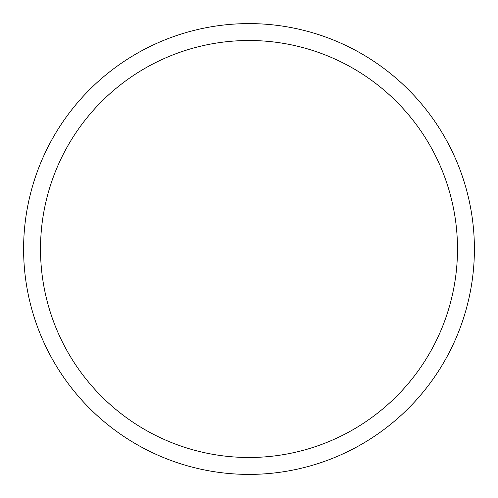 <?xml version="1.0" encoding="UTF-8"?>
<svg xmlns="http://www.w3.org/2000/svg" width="498" height="498" viewBox="0 0 498 498"><rect width="100%" height="100%" fill="white"/><g stroke="black" fill="none" stroke-linecap="round" stroke-linejoin="round"><path stroke-width="0.75" d="M51.194 140.94A225.395 225.395 0 0 1 357.06 51.194A225.395 225.395 0 0 1 446.806 357.06A225.395 225.395 0 0 1 140.94 446.806A225.395 225.395 0 0 1 51.194 140.94M66.029 149.045A208.494 208.494 0 0 1 348.955 66.029A208.494 208.494 0 0 1 431.971 348.955A208.494 208.494 0 0 1 149.045 431.971A208.494 208.494 0 0 1 66.029 149.045"/></g></svg>
